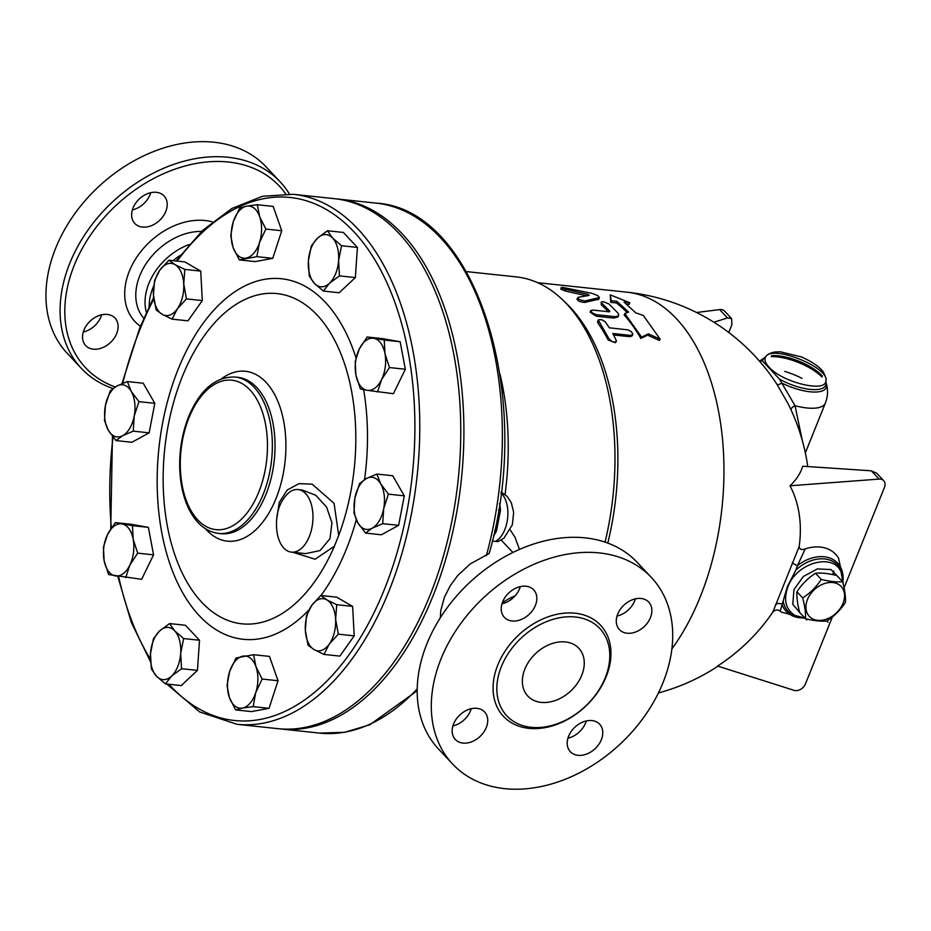<?xml version="1.0" encoding="UTF-8"?>
<svg xmlns="http://www.w3.org/2000/svg" width="931" height="931" viewBox="0 0 931 931"><rect width="100%" height="100%" fill="white"/><g stroke="black" fill="none" stroke-linecap="round" stroke-linejoin="round"><path stroke-width="1.4" d="M515.169 595.747A54.173 39.777 136.8 0 0 502.263 602.927M501.984 603.823A20.098 14.756 136.8 0 0 520.336 586.6M617.02 616.066A20.098 14.756 136.8 0 0 634.698 600.809A20.098 14.756 136.8 0 0 635.384 598.842M567.933 738.178A20.098 14.756 136.8 0 0 586.297 720.955M452.897 725.936A20.098 14.756 136.8 0 0 470.562 710.679A20.098 14.756 136.8 0 0 471.249 708.712M452.606 764.037A136.298 100.094 136.8 0 0 620.488 743.788A136.298 100.094 136.8 0 0 651.421 577.523A136.298 100.094 136.8 0 0 539.968 561.847A136.298 100.094 136.8 0 0 440.98 658.962A136.298 100.094 136.8 0 0 452.606 764.037L438.489 748.99A136.298 100.094 -43.2 0 1 426.864 643.915A136.298 100.094 -43.2 0 1 525.84 546.8A136.298 100.094 -43.2 0 1 637.293 562.475M486.308 727.46A20.098 14.756 -43.2 0 1 471.726 741.774A20.098 14.756 -43.2 0 1 455.294 739.458A20.098 14.756 -43.2 0 1 459.844 714.95A20.098 14.756 -43.2 0 1 484.597 711.959A20.098 14.756 -43.2 0 1 486.308 727.46M591.976 720.582A20.098 14.756 -43.2 0 1 599.645 724.202A20.098 14.756 -43.2 0 1 595.084 748.71A20.098 14.756 -43.2 0 1 570.331 751.701A20.098 14.756 -43.2 0 1 571.215 731.44A20.098 14.756 -43.2 0 1 591.976 720.582M617.707 614.099A20.098 14.756 -43.2 0 1 632.3 599.785A20.098 14.756 -43.2 0 1 648.732 602.089A20.098 14.756 -43.2 0 1 644.171 626.61A20.098 14.756 -43.2 0 1 619.418 629.6A20.098 14.756 -43.2 0 1 617.707 614.099M512.05 620.977A20.098 14.756 -43.2 0 1 504.381 617.358A20.098 14.756 -43.2 0 1 508.931 592.838A20.098 14.756 -43.2 0 1 533.684 589.858A20.098 14.756 -43.2 0 1 532.811 610.119A20.098 14.756 -43.2 0 1 512.05 620.977M501.355 666.631A63.785 46.841 136.8 0 0 506.79 715.799A63.785 46.841 136.8 0 0 585.355 706.326A63.785 46.841 136.8 0 0 599.832 628.518A63.785 46.841 136.8 0 0 547.672 621.186A63.785 46.841 136.8 0 0 501.355 666.631M581.782 675.196A34.947 25.661 -43.2 0 1 556.401 700.089A34.947 25.661 -43.2 0 1 527.819 696.074A34.947 25.661 -43.2 0 1 535.744 653.446A34.947 25.661 -43.2 0 1 578.791 648.244A34.947 25.661 -43.2 0 1 581.782 675.196M501.204 540.096L512.9 552.479M501.099 491.975L507.232 496.456L511.34 502.787L513.656 512.329L512.376 524.758L503.927 538.211L498.027 541.574L492.313 541.074M335.928 198.85A266.487 152.859 96.1 0 1 337.499 199.001L375.926 203.098C476.521 208.637 534.603 396.804 489.182 553.48L470.225 563.942L457.68 575.579L450.313 585.622L444.459 597.12L440.77 610.55L440.351 617.73M337.499 199.001A266.487 152.859 96.1 0 1 461.299 480.175A266.487 152.859 96.1 0 1 281.104 728.996A266.487 152.859 96.1 0 1 279.544 728.822M519.463 549.43L515.006 537.303L510.304 530.053M505.068 494.431A207.95 119.273 -83.9 0 0 502.833 387.377A207.95 119.273 -83.9 0 0 499.97 374.041M502.356 392.998L502.984 388.448L501.227 383.072M605.057 542.133A207.95 119.273 -83.9 0 0 562.417 299.654A207.95 119.273 -83.9 0 0 516.344 276.903L466.408 271.596M607.78 543.087A204.459 117.271 -83.9 0 0 566.199 303.273L562.417 299.654M293.37 194.311L334.369 198.675A266.487 152.859 96.1 0 1 458.168 479.837A266.487 152.859 96.1 0 1 277.973 728.67L236.986 724.306A266.487 152.859 -83.9 0 0 417.169 475.473A266.487 152.859 -83.9 0 0 293.37 194.311L262.484 196.278L231.854 208.486L202.679 230.353L176.017 260.959M400.155 341.747L384.27 340.059L384.957 353.605A26.208 15.036 -83.9 0 0 373.796 338.325A26.208 15.036 -83.9 0 0 359.273 349.032A26.208 15.036 -83.9 0 0 355.898 375.018A26.208 15.036 -83.9 0 0 367.058 390.287L360.402 388.972L355.898 375.018L355.211 361.472L359.273 349.032L367.151 337.01L383.037 338.698L400.155 341.747L405.346 369.246L393.406 393.708L367.058 390.287A26.208 15.036 -83.9 0 0 381.582 379.58A26.208 15.036 -83.9 0 0 384.957 353.605L389.461 367.559L381.582 379.58L377.52 392.009M404.298 495.839L388.413 494.14L383.677 508.698A26.208 15.036 -83.9 0 0 380.721 483.899A26.208 15.036 -83.9 0 0 366.325 478.557A26.208 15.036 -83.9 0 0 354.886 498.027A26.208 15.036 -83.9 0 0 357.841 522.838L353.966 512.993L354.886 498.027L359.622 483.468L366.325 478.557L376.846 474.054L392.731 475.741L404.298 495.839L398.631 525.352L381.407 534.778L365.522 533.079L357.841 522.838A26.208 15.036 -83.9 0 0 372.225 528.168A26.208 15.036 -83.9 0 0 383.677 508.698L382.746 523.664L372.225 528.168L365.522 533.079M320.799 595.479L326.862 599.89A26.208 15.036 -83.9 0 0 311.722 605.406A26.208 15.036 -83.9 0 0 305.345 630.275A26.208 15.036 -83.9 0 0 314.108 649.617L308.045 645.206L305.345 630.275L306.45 615.74L311.722 605.406L320.799 595.479L336.685 597.167L352.628 606.384L354.211 635.861L339.862 656.111L323.976 654.423L314.108 649.617A26.208 15.036 -83.9 0 0 329.248 644.089L323.976 654.423M253.581 654.714L255.955 666.677A26.208 15.036 -83.9 0 0 242.886 656.146A26.208 15.036 -83.9 0 0 229.62 671.565A26.208 15.036 -83.9 0 0 229.398 697.528L227.024 685.565L229.62 671.565L236.02 657.973L253.581 654.714L269.466 656.402L278.02 680.736L269.036 708.328L251.475 711.587L235.59 709.899L229.398 697.528A26.208 15.036 -83.9 0 0 242.467 708.06L235.59 709.899M169.57 623.572L174.691 630.857A26.208 15.036 -83.9 0 0 159.597 630.95A26.208 15.036 -83.9 0 0 150.485 653.609L153.429 638.736L159.597 630.95L169.57 623.572L185.455 625.26L199.513 640.237L197.43 670.39L181.289 685.565L165.404 683.878L156.466 676.185L151.346 668.889L150.485 653.609A26.208 15.036 -83.9 0 0 156.466 676.185A26.208 15.036 -83.9 0 0 171.572 676.092L165.404 683.878M115.363 522.617L131.248 524.304L148.366 527.353L153.557 554.853L141.628 579.303L108.624 574.578L104.121 560.625L103.434 547.079L107.484 534.638A26.208 15.036 -83.9 0 0 104.121 560.625A26.208 15.036 -83.9 0 0 115.269 575.893A26.208 15.036 -83.9 0 0 129.793 565.187A26.208 15.036 -83.9 0 0 133.168 539.2A26.208 15.036 -83.9 0 0 122.019 523.932A26.208 15.036 -83.9 0 0 107.484 534.638L115.363 522.617L132.481 525.654L133.168 539.2L137.672 553.154L129.793 565.187L125.743 577.616M127.361 381.547L143.246 383.235L154.814 403.332L149.146 432.845L131.923 442.272L116.038 440.584L108.345 430.331L104.47 420.486L105.401 405.52L110.137 390.973L116.841 386.051A26.208 15.036 -83.9 0 0 105.401 405.52A26.208 15.036 -83.9 0 0 108.345 430.331A26.208 15.036 -83.9 0 0 122.741 435.661A26.208 15.036 -83.9 0 0 134.18 416.192A26.208 15.036 -83.9 0 0 131.236 391.392A26.208 15.036 -83.9 0 0 116.841 386.051L127.361 381.547L131.236 391.392L138.928 401.645L134.18 416.192L133.261 431.158L122.741 435.661L116.038 440.584M168.907 260.203L184.792 261.89L200.735 271.107L202.318 300.585L187.969 320.834L172.084 319.147L162.215 314.341A26.208 15.036 -83.9 0 0 177.356 308.813A26.208 15.036 -83.9 0 0 183.733 283.955A26.208 15.036 -83.9 0 0 174.97 264.613A26.208 15.036 -83.9 0 0 159.829 270.13L168.907 260.203L174.97 264.613L184.85 269.42L183.733 283.955L186.433 298.886L177.356 308.813L172.084 319.147M257.293 204.727L273.179 206.426L281.744 230.748L272.748 258.341L255.199 261.599L239.314 259.912L233.122 247.541A26.208 15.036 -83.9 0 0 246.18 258.085A26.208 15.036 -83.9 0 0 259.458 242.654A26.208 15.036 -83.9 0 0 259.668 216.69A26.208 15.036 -83.9 0 0 246.61 206.158L257.293 204.727L259.668 216.69L265.859 229.061L259.458 242.654L256.863 256.653L239.314 259.912M327.479 230.748L332.6 238.045A26.208 15.036 -83.9 0 0 317.506 238.138L327.479 230.748L343.364 232.447L357.423 247.425L355.339 277.578L339.198 292.753L323.313 291.066L314.375 283.361A26.208 15.036 -83.9 0 0 329.481 283.268A26.208 15.036 -83.9 0 0 338.593 260.61A26.208 15.036 -83.9 0 0 332.6 238.045L341.537 245.737L338.593 260.61L339.454 275.89L329.481 283.268L323.313 291.066M405.346 369.246L389.461 367.559M367.151 337.01L384.27 340.059M398.631 525.352L382.746 523.664M376.846 474.054L380.721 483.899L388.413 494.14M338.325 634.162L329.248 644.089A26.208 15.036 -83.9 0 0 335.625 619.231L338.325 634.162L354.211 635.861M253.151 706.641L242.467 708.06A26.208 15.036 -83.9 0 0 255.734 692.641L253.151 706.641L269.036 708.328M148.366 527.353L132.481 525.654M154.814 403.332L138.928 401.645M154.558 280.464L159.829 270.13A26.208 15.036 -83.9 0 0 153.44 294.999L154.558 280.464M200.735 271.107L184.85 269.42M202.318 300.585L186.433 298.886M239.744 207.997L246.61 206.158A26.208 15.036 -83.9 0 0 233.332 221.59L239.744 207.997M281.744 230.748L265.859 229.061M272.748 258.341L256.863 256.653M326.862 599.89L336.743 604.696L335.625 619.231A26.208 15.036 -83.9 0 0 326.862 599.89M352.628 606.384L336.743 604.696M255.955 666.677L262.135 679.048L255.734 692.641A26.208 15.036 -83.9 0 0 255.955 666.677M278.02 680.736L262.135 679.048M174.691 630.857L183.628 638.55L180.684 653.422A26.208 15.036 -83.9 0 0 174.691 630.857M199.513 640.237L183.628 638.55M180.684 653.422L181.545 668.702L171.572 676.092A26.208 15.036 -83.9 0 0 180.684 653.422M197.43 670.39L181.545 668.702M153.557 554.853L137.672 553.154M149.146 432.845L133.261 431.158M162.215 314.341L156.152 309.93L153.44 294.999A26.208 15.036 -83.9 0 0 162.215 314.341M233.122 247.541L230.748 235.578L233.332 221.59A26.208 15.036 -83.9 0 0 233.122 247.541M357.423 247.425L341.537 245.737M355.339 277.578L339.454 275.89M314.375 283.361L309.255 276.076L308.394 260.796A26.208 15.036 -83.9 0 0 314.375 283.361M308.394 260.796L311.338 245.924L317.506 238.138A26.208 15.036 -83.9 0 0 308.394 260.796M292.869 552.281L315.12 559.228L334.392 546.218L338.709 535.465L334.078 503.345L312.141 484.155L298.991 483.631L287.237 490.009L279.253 502.449L276.786 518.486M298.06 489.566A31.456 18.038 96.1 0 1 312.676 522.756A31.456 18.038 96.1 0 1 291.403 552.13A31.456 18.038 96.1 0 1 276.495 523.641C276.612 510.351 280.79 499.982 289.006 492.522A31.456 18.038 96.1 0 1 298.06 489.566L302.226 490.009L315.795 495.304L326.572 507.058L331.936 522.78L329.993 538.618L320.066 550.558L305.554 553.631M493.535 535.744A26.208 15.036 -83.9 0 0 496.549 530.775A10.485 4.515 25.6 0 0 494.629 530.728M496.549 530.775L500.447 510.432A10.485 2.246 -2.8 0 1 498.492 510.13M832.395 616.892L805.49 683.82A8.74 6.412 -43.2 0 1 794.155 690.371L717.533 666.049A144.107 105.82 136.8 0 0 772.835 612.074C775.337 609.572 777.781 609.293 780.166 611.236A39.858 29.268 136.8 0 0 781.26 612.016L802.243 617.986M843.195 579.559L838.563 558.239A39.858 29.268 136.8 0 0 805.222 548.883C801.649 550.198 799.624 549.441 799.147 546.625L772.835 612.074M799.147 546.625A144.107 105.82 136.8 0 0 790 485.784A185.769 84.896 13 0 0 802.743 466.222L871.323 470.807L876.711 473.227L883.705 480.687A8.74 6.412 -43.2 0 1 884.45 487.413L844.068 587.857M777.001 384.387L787.94 403.449A204.459 204.459 0 0 1 807.771 466.559M790 485.784L879.085 479.093A8.74 6.412 -43.2 0 1 883.705 480.687M833.757 571.064L832.826 574.625M780.166 611.236L787.347 586.635L795.912 570.028A33.877 24.869 -43.2 0 1 842.671 576.498M775.314 604.987A5.237 4.19 -158.9 0 1 781.947 604.242A35.25 25.882 -43.2 0 0 801.661 617.881M792.328 562.65A5.237 0.966 -157.6 0 0 797.506 565.559L805.222 548.883M728.775 332.483L731.871 324.803L731.626 318.6L727.437 317.937L713.926 322.242M731.626 318.6L724.632 311.14A8.74 6.412 136.8 0 0 719.616 309.592L696.551 312.502M802.313 440.549L795.027 405.718A5.237 2.467 -24.2 0 0 791.071 409.954M805.338 452.897L825.39 403.042A40.196 14.582 -158.1 0 1 795.027 405.718L781.807 383.048A5.237 1.49 -32.9 0 1 777.013 384.398M759.847 361.565A5.237 5.051 -82.2 0 0 761.034 360.891L762.582 361.112L779.491 379.138L781.807 383.048A35.25 12.79 -158.1 0 0 826.391 383.805C828.183 390.31 827.845 396.722 825.39 403.042M761.034 360.891L759.556 361.147L763.385 358.482A35.25 12.79 -158.1 0 0 761.034 360.891M795.912 570.04L797.506 565.559A35.25 25.882 -43.2 0 1 843.125 578.966M768.936 367.012C781.807 382.175 825.622 393.033 825.832 381.047C830.138 367.617 771.88 344.214 765.701 356.876L765.701 356.876C764.048 359.482 765.119 362.869 768.936 367.012C781.807 382.175 825.622 393.033 825.832 381.047C830.138 367.617 771.88 344.214 765.701 356.876L765.701 356.876C764.048 359.482 765.119 362.869 768.936 367.012M843.253 584.191L842.38 575.393L841.065 572.006L843.044 583.341L841.065 572.006C833.164 552.409 796.319 562.79 787.859 587.019C783.332 599.832 785.659 609.281 794.841 615.391L804.884 618.068L794.841 615.391L800.602 617.649L805.106 618.3M805.466 618.673A26.231 19.26 136.8 0 0 805.49 618.696L806.665 619.953A26.231 19.26 -43.2 0 1 806.642 619.93L805.466 618.673C805.804 613.098 804.873 606.186 802.685 597.911C810.145 593.105 816.347 586.937 821.27 579.419C829.661 581.526 836.783 582.282 842.636 581.689L836.864 575.544C828.474 573.426 821.351 572.67 815.498 573.263C808.038 578.081 801.847 584.249 796.924 591.779C796.587 597.341 797.506 604.266 799.706 612.528L798.53 611.271A26.231 19.26 136.8 0 0 798.554 611.295L799.706 612.528M842.636 581.689C844.836 589.963 845.755 596.887 845.418 602.462L845.418 602.462C840.495 609.98 834.316 616.136 826.856 620.942L828.031 622.199A26.231 19.26 -43.2 0 1 827.996 622.222L826.821 620.965C820.967 621.559 813.869 620.802 805.49 618.696M843.02 603.323A21.844 16.036 136.8 0 0 822.911 584.133A21.844 16.036 136.8 0 0 809.761 616.834A21.844 16.036 136.8 0 0 843.02 603.323M806.665 619.953L798.53 611.271M796.924 591.779L802.685 597.911M815.498 573.263L821.27 579.419M660.137 339.14L659.369 340.432L647.58 335.148L640.865 338.465A204.459 117.271 -83.9 0 0 624.201 315.015L624.829 313.514L628.646 312.071L616.927 301.341L611.236 300.736L610.27 294.871L629.74 302.703L624.049 302.098L635.757 312.839L643.333 315.493L660.137 339.14L648.325 333.822L641.634 337.173L624.829 313.514M627.133 312.641A204.459 117.271 -83.9 0 0 616.415 302.947L610.724 302.342L610.27 294.871M629.74 302.703L629.228 304.309L626.423 304.006M599.401 297.524L597.83 295.651L592.163 293.405L562.312 287.307L561.405 287.795L564.628 289.087L587.624 294.277L589.253 295.348L578.07 297.326C577.592 299.095 579.955 300.282 585.157 300.899L599.401 297.524L598.924 299.142L584.61 302.47C579.408 301.853 577.057 300.678 577.557 298.932M587.17 295.918L565.606 291.089L560.858 289.204L561.23 287.516M615.624 342.014L615.414 342.736L608.176 339.99A204.459 117.271 -83.9 0 0 597.923 323.022L597.574 321.463L598.447 319.799L601.566 319.67L605.15 321.695L609.351 327.805L628.122 329.888L631.614 331.867L632.824 334.276L630.822 335.428L612.796 333.507L616.427 340.816L615.17 342.166L612.493 341.782L609.211 339.14L598.272 320.043M632.684 334.718L631.928 336.021L629.833 336.708L613.634 334.985M618.603 315.446L617.963 316.901L613.866 318.088L596.073 316.191L590.103 312.118L590.743 310.628L592.442 313.072L596.492 314.713L614.984 316.668L618.044 316.109L618.719 314.911L617.928 313.014L608.921 303.971L603.684 301.795L601.647 301.807L601.298 302.633L609.747 311.07L609.13 311.815L592.768 310.07L590.743 310.628M608.362 311.734A204.459 117.271 -83.9 0 0 601.251 304.786L601.228 302.156M640.865 338.465L641.634 337.173M647.58 335.148L648.325 333.822M610.724 302.342L611.236 300.736M616.415 302.947L616.927 301.341M578.07 297.326L576.941 299.305M609.444 311.827L609.747 311.07L609.13 311.815M153.72 285.945A54.173 39.777 136.8 0 0 152.94 287.795A54.173 39.777 136.8 0 0 149.507 300.504L149.053 306.73M180.16 255.408A54.173 39.777 136.8 0 0 173.05 260.645M189.028 244.562A54.173 39.777 136.8 0 0 148.879 283.478A54.173 39.777 136.8 0 0 146.388 312.432M115.258 386.97A132.807 97.534 -43.2 0 1 74.224 265.358A132.807 97.534 -43.2 0 1 176.727 168.534A132.807 97.534 -43.2 0 1 285.631 193.823M156.408 192.321A20.098 14.756 -43.2 0 1 164.077 195.941A20.098 14.756 -43.2 0 1 159.527 220.449A20.098 14.756 -43.2 0 1 134.774 223.44A20.098 14.756 -43.2 0 1 135.647 203.179A20.098 14.756 -43.2 0 1 156.408 192.321M83.965 330.063A20.098 14.756 -43.2 0 1 98.558 315.737A20.098 14.756 -43.2 0 1 114.99 318.053A20.098 14.756 -43.2 0 1 110.428 342.561A20.098 14.756 -43.2 0 1 85.687 345.552A20.098 14.756 -43.2 0 1 83.965 330.063M289.39 193.974A136.298 100.094 136.8 0 0 280.184 181.871A136.298 100.094 136.8 0 0 168.732 166.207A136.298 100.094 136.8 0 0 69.755 263.322A136.298 100.094 136.8 0 0 81.381 368.397A136.298 100.094 136.8 0 0 112.965 388.518M280.184 181.871L266.057 166.824A136.298 100.094 136.8 0 0 154.604 151.159A136.298 100.094 136.8 0 0 55.627 248.274A136.298 100.094 136.8 0 0 67.253 353.349L81.381 368.397M83.29 332.018A20.098 14.756 136.8 0 0 100.967 316.761A20.098 14.756 136.8 0 0 101.642 314.794M132.377 209.917A20.098 14.756 136.8 0 0 150.729 192.694M497.782 665.013A66.578 48.889 136.8 0 0 559.089 723.515A66.578 48.889 136.8 0 0 599.168 623.817A66.578 48.889 136.8 0 0 497.782 665.013M417.204 688.917A266.487 152.859 96.1 0 1 319.542 733.093L281.104 728.996M375.926 203.098A266.487 152.859 96.1 0 1 486.366 555.609M500.971 493.011A26.208 15.036 96.1 0 1 507.581 518.625A26.208 15.036 96.1 0 1 495.222 541.516M122.752 383.293A262.996 150.845 96.1 0 1 140.185 328.829A262.996 150.845 96.1 0 1 153.813 298.991M177.181 261.087A262.996 150.845 96.1 0 1 379.126 267.209A262.996 150.845 96.1 0 1 372.353 616.066A262.996 150.845 96.1 0 1 168.965 684.25M150.368 659.148A262.996 150.845 96.1 0 1 118.621 576.475M111.348 528.017A262.996 150.845 96.1 0 1 113.012 437.023M356.014 357.911A181.289 103.981 -83.9 0 0 325.338 302.272A181.289 103.981 -83.9 0 0 188.97 345.971A181.289 103.981 -83.9 0 0 176.483 580.548A181.289 103.981 -83.9 0 0 308.964 609.886M320.974 595.503A181.289 103.981 -83.9 0 0 356.282 519.824M364.556 479.581A181.289 103.981 -83.9 0 0 363.637 389.658M334.392 546.218A166.055 95.241 96.1 0 1 200.34 600.704A166.055 95.241 96.1 0 1 182.36 376.508A166.055 95.241 96.1 0 1 317.168 315.109A166.055 95.241 96.1 0 1 338.709 535.465M205.483 528.785A85.419 48.994 -83.9 0 0 285.072 461.427A85.419 48.994 -83.9 0 0 221.438 378.824M235.066 377.02L237.731 377.311A78.635 45.107 96.1 0 1 274.273 460.275A78.635 45.107 96.1 0 1 221.101 533.696L218.424 533.416A78.635 45.107 -83.9 0 0 271.596 459.995A78.635 45.107 -83.9 0 0 235.066 377.02C215.457 376.566 199.967 389.798 188.597 416.716C181.126 435.894 178.356 456.004 180.288 477.044C181.533 489.043 184.373 499.633 188.807 508.803C196.034 523.455 205.914 531.648 218.424 533.416M188.993 417.716A75.143 43.105 96.1 0 1 263.962 417.251A75.143 43.105 96.1 0 1 218.727 529.774A75.143 43.105 96.1 0 1 188.993 417.716M500.447 510.432A26.208 15.036 -83.9 0 0 499.516 503.59M671.879 648.93A204.459 117.271 -83.9 0 0 721.467 429.808A204.459 117.271 -83.9 0 0 627.005 292.194L537.629 282.687M871.323 470.807L879.085 479.093M727.437 317.937L719.616 309.592M784.798 371.434A40.196 14.582 -158.1 0 1 801.987 378.335M762.582 361.112A33.877 12.289 -158.1 0 1 765.247 357.376L765.259 357.376M771.624 355.677A33.877 12.289 -158.1 0 1 822.387 376.077M763.385 358.482L765.701 356.876C766.772 354.676 769.821 353.047 774.848 351.999L780.201 351.778L801.254 356.876C817.243 363.916 822.434 370.41 823.551 372.481C825.902 377.416 826.658 380.267 825.832 381.047L825.82 381.733A33.877 12.289 -158.1 0 1 812.391 389.565A33.877 12.289 -158.1 0 1 779.491 379.138M841.065 572.006C833.164 552.409 796.319 562.79 787.859 587.019C783.332 599.832 785.659 609.281 794.841 615.391M799.217 617.265A33.877 24.869 -43.2 0 1 783.25 601.519M771.287 356.643A35.25 12.79 -158.1 0 1 821.968 377.008M801.137 614.076L792.77 604.324L793.98 589.544L803.395 576.464L817.395 568.911L831.011 569.563L839.355 578.198M584.61 302.47L585.157 300.899M597.714 299.84L598.202 298.234M565.606 291.089L566.013 289.425M587.24 295.674L587.624 294.277M608.176 339.99L608.967 338.744M629.833 336.708L630.59 335.404M597.923 323.022L598.633 321.637M596.073 316.191L596.724 314.736M613.866 318.088L614.518 316.633M601.251 304.786L601.798 303.215M143.781 318.286A56.535 41.511 -43.2 0 1 139.801 275.634A56.535 41.511 -43.2 0 1 201.55 231.423M212.361 221.892A65.17 47.853 136.8 0 0 129.316 271.224A65.17 47.853 136.8 0 0 140.418 326.257M651.409 577.511L637.293 562.464M153.638 297.513L139.79 327.828L121.996 383.607M112.453 436.325L110.742 528.936M117.795 576.336L131.329 622.42L150.496 661.697M166.672 684.006L199.676 711.959L236.986 724.306M305.589 553.642L291.403 552.13M417.181 690.755L369.77 724.784L344.679 732.313L319.542 733.093M658.415 692.955A204.459 204.459 0 0 0 717.941 666.189M777.594 385.306A204.459 204.459 0 0 0 627.005 292.194M825.82 381.733L826.391 383.805M616.206 341.514L615.414 342.736"/></g></svg>
